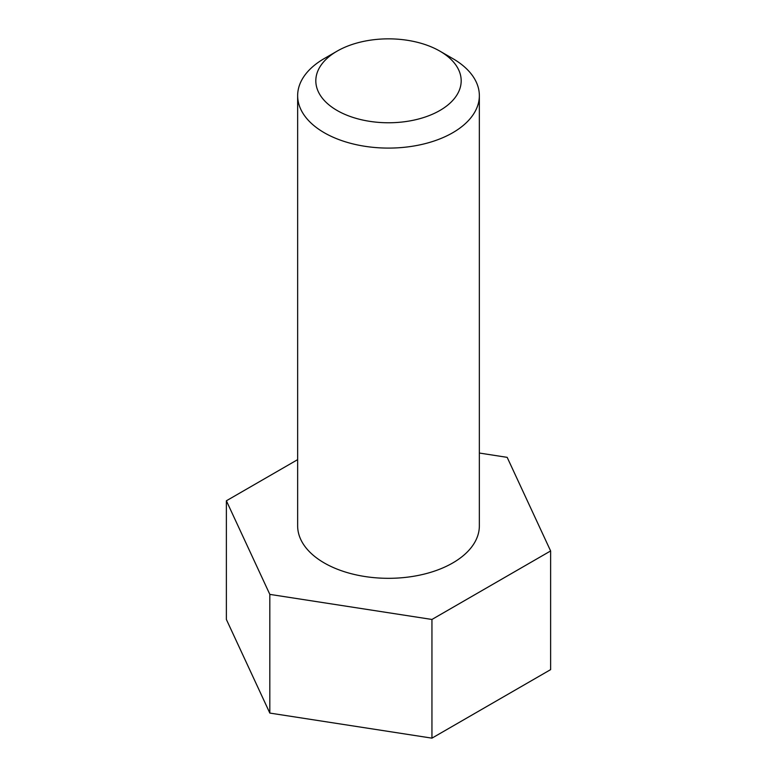 <?xml version="1.0" encoding="UTF-8"?>
<svg xmlns="http://www.w3.org/2000/svg" width="777" height="777" viewBox="0 0 777 777"><rect width="100%" height="100%" fill="white"/><g stroke="black" fill="none" stroke-linecap="round" stroke-linejoin="round"><path stroke-width="1.17" d="M297.649 459.634L226.379 500.786L226.379 619.473L269.823 713.072L431.944 738.15L550.621 669.628L550.621 550.951L507.177 457.352L479.351 453.04M431.944 738.15L431.944 619.463L550.621 550.951M269.823 713.072L269.823 594.386L431.944 619.463M226.379 500.786L269.823 594.386M337.111 51.136A72.679 41.958 0 0 0 337.111 110.48A72.679 41.958 0 0 0 439.889 110.48A72.679 41.958 0 0 0 439.889 51.136A72.679 41.958 0 0 0 337.111 51.136L324.262 58.557A90.851 52.447 0 0 0 297.649 95.649L297.649 525.864A90.851 52.447 0 0 0 324.262 562.956A90.851 52.447 0 0 0 423.261 574.329A90.851 52.447 0 0 0 479.351 525.864L479.351 95.649A90.851 52.447 0 0 0 452.738 58.557L452.738 58.557A90.851 52.447 0 0 0 452.632 58.498M297.649 95.649A90.851 52.447 0 0 0 324.262 132.731A90.851 52.447 0 0 0 423.261 144.104A90.851 52.447 0 0 0 479.351 95.649M439.889 51.136L452.738 58.557"/></g></svg>
